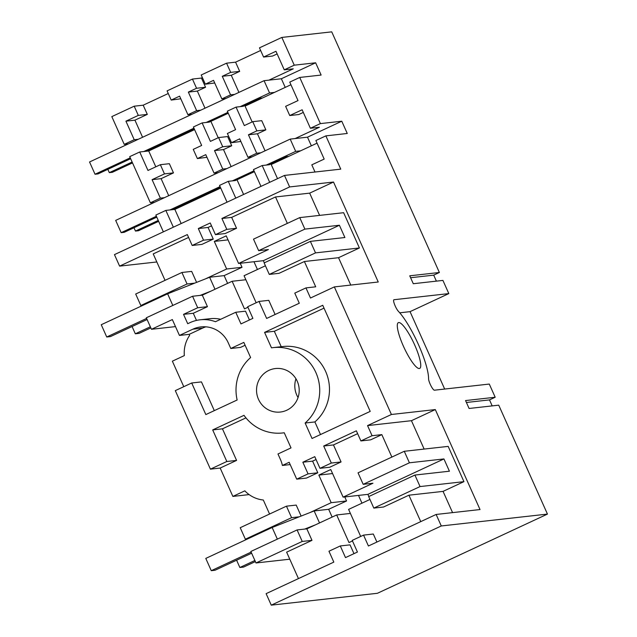 <?xml version="1.0" encoding="UTF-8"?>
<svg xmlns="http://www.w3.org/2000/svg" width="637" height="637" viewBox="0 0 637 637"><rect width="100%" height="100%" fill="white"/><g stroke="black" fill="none" stroke-linecap="round" stroke-linejoin="round"><path stroke-width="0.96" d="M373.815 508.095L420.054 486.564L414.91 475.059L368.672 496.597L373.815 508.095L383.57 507.004L408.922 495.196L443.065 491.382L463.943 481.652L420.054 486.564M463.943 481.652L448.169 446.386L404.272 451.291L409.416 462.796L443.933 458.935L449.419 471.205L414.91 475.059M443.933 458.935L367.875 494.36L343.112 497.131L372.94 483.236L363.186 484.327L409.416 462.796M363.186 484.327L358.042 472.829L404.272 451.291M271.258 605.15L441.282 525.963L547.454 514.091L377.43 593.286L271.258 605.15L266.115 593.652L333.828 562.113L328.955 551.228L340.285 545.949L345.501 557.598L357.437 552.04L352.221 540.391L363.552 535.112L368.425 545.997L436.138 514.457L480.027 509.552L435.31 409.575L411.446 420.691L424.138 449.077M443.065 491.382L452.573 512.626M360.693 536.442L348.598 509.401L369.954 499.456M367.875 494.36L368.839 496.518M290.193 464.58L282.382 465.456L289.174 462.287L296.715 479.159L308.053 473.88L302.838 462.223L314.766 456.665L319.981 468.322L331.32 463.043L323.7 446.019L333.462 444.929L357.644 433.67M333.462 444.929L341.074 461.952L329.735 467.232L319.981 468.322M308.053 473.88L317.807 472.789L312.592 461.132L316.048 459.524M317.807 472.789L306.469 478.068L296.715 479.159M245.954 417.88L222.448 428.82L236.582 460.408L220.171 468.052L210.417 469.143L175.302 390.632L191.705 382.988L205.839 414.576L237.147 399.996A42.942 41.843 83.6 0 1 250.612 357.556L243.836 342.403L230.785 348.487L228.245 342.81A27.367 26.666 83.6 0 0 200.974 326.908A27.367 26.666 83.6 0 0 192.868 329.186L179.443 335.436L172.34 319.567L151.463 329.289L146.319 317.791L192.557 296.253L197.701 307.759L207.455 306.668L202.311 295.162L192.557 296.253M269.578 514.035L263.304 500.005A30.313 29.541 83.6 0 1 244.839 490.84L232.863 496.414L220.171 468.052M301.126 516.066L296.205 505.085L286.451 506.168L291.595 517.674L245.364 539.205L247.538 538.966M309.853 512.626L331.184 502.689L318.834 475.091L330.762 469.533L343.112 497.131M323.7 446.019L356.362 430.811L360.892 440.931L370.646 439.841L381.834 434.625L391.874 457.071M245.364 539.205L240.221 527.707L286.451 506.168M289.779 559.198L255.994 562.973L250.851 551.475L297.089 529.936L302.233 541.442L255.994 562.973M298.45 578.587L286.634 552.16L311.987 540.351L302.233 541.442M340.285 545.949L350.039 544.858L353.981 553.649M376.897 542.047L373.306 534.021L363.552 535.112M420.746 521.623L408.922 495.196M311.987 540.351L306.843 528.845L336.67 514.959L349.012 542.557L352.468 540.948M436.138 514.457L441.282 525.963M360.892 440.931L372.08 435.716L367.549 425.596L391.413 414.488L334.345 286.905L378.243 282L333.517 182.031L289.628 186.936L284.484 175.43L340.755 169.139L325.873 135.872L347.261 133.475L341.774 121.213L307.496 137.178L290.201 139.105L115.679 220.394L121.165 232.664L124.167 232.33L156.782 217.137M391.413 414.488L435.31 409.575M547.454 514.091L498.731 405.164L469.087 408.476L465.551 400.562L495.188 397.249L489.288 384.063L434.442 390.194A6.736 1.433 65 0 1 430.915 385.727A6.736 1.433 65 0 1 428.574 378.744A42.098 8.966 65 0 0 418.405 344.49A42.098 8.966 65 0 0 398.412 311.334A6.736 1.433 65 0 1 394.669 304.733A6.736 1.433 65 0 1 393.873 299.756A6.736 1.433 65 0 1 393.977 299.724L393.785 299.812M444.666 389.048L410.045 311.652L448.822 293.593L393.977 299.724M448.822 293.593L442.922 280.407L413.286 283.72L409.742 275.805L439.379 272.493L331.734 31.85L281.841 37.424L294.254 65.181L315.641 62.792L321.128 75.055L299.74 77.451L320.387 123.602L341.774 121.213M419.313 368.536A25.257 5.383 65 0 0 419.687 368.433A25.257 5.383 65 0 0 414.281 344.084A25.257 5.383 65 0 0 398.738 322.537A25.257 5.383 65 0 0 398.364 322.64A25.257 5.383 65 0 0 403.77 346.99A25.257 5.383 65 0 0 419.313 368.536M492.186 405.896L489.503 399.901L466.403 402.48M282.382 465.456A27.367 26.666 -96.4 0 0 280.511 459.651L277.979 453.982L291.021 447.899L284.245 432.754A42.942 41.843 83.6 0 1 282.637 432.969A42.942 41.843 83.6 0 1 244.003 415.332L212.694 429.911L226.828 461.499L210.417 469.143M197.701 307.759L183.528 314.352L187.716 323.707L189.953 322.664A34.517 33.642 83.6 0 1 200.177 319.79A34.517 33.642 83.6 0 1 215.457 321.717L235.754 312.265L240.969 323.915L252.897 318.357L247.689 306.708L259.02 301.428L266.632 318.444L299.294 303.236L294.772 293.116L305.959 287.9L310.482 298.02L334.345 286.905M256.584 388.658A21.889 21.332 83.6 0 1 275.439 368.536A21.889 21.332 83.6 0 1 299.159 391.922A21.889 21.332 83.6 0 1 280.304 412.043A21.889 21.332 83.6 0 1 256.584 388.658M370.208 411.391L322.744 305.282L264.578 332.379L271.489 347.834A42.942 41.843 83.6 0 1 273.098 347.619A42.942 41.843 83.6 0 1 316.231 373.338A42.942 41.843 83.6 0 1 305.131 423.024L312.042 438.487L370.208 411.391M302.838 462.223L312.592 461.132M331.32 463.043L341.074 461.952M381.834 434.625L372.08 435.716M367.549 425.596L411.446 420.691M350.398 513.422L336.67 514.959M332.562 473.554L318.834 475.091M344.76 496.948L346.56 500.969L331.184 502.689M299.215 516.822L291.595 517.674M306.843 528.845L297.089 529.936M232.863 496.414L249.123 494.599M436.385 281.14L433.701 275.144L439.379 272.493M495.188 397.249L489.503 399.901M183.775 386.683L172.364 361.179L184.34 355.597A30.313 29.541 83.6 0 1 189.651 335.357L189.197 334.345L179.443 335.436M284.484 175.43L114.461 254.625L119.605 266.123L156.821 261.966M173.352 227.194L165.843 210.409L155.85 215.059L163.359 231.844M159.911 176.027L164.473 173.901L160.357 164.696L147.975 170.461L139.71 151.988L129.717 156.638L150.364 202.789L154.457 202.335M124.231 144.368L134.224 139.718L125.927 121.165L138.309 115.401L147.306 114.389L143.19 105.193L134.192 106.196L111.817 116.619L124.231 144.368L128.324 143.914M192.868 329.186L202.622 328.095A27.367 26.666 83.6 0 1 205.902 326.829M202.622 328.095L189.197 334.345M191.705 382.988L201.459 381.897L214.311 410.634M230.785 348.487L240.539 347.396L245.11 345.262M119.605 266.123L187.318 234.583L192.183 245.476L203.522 240.197L198.306 228.54L210.234 222.982L215.449 234.639L226.788 229.36L221.915 218.467L289.628 186.936M433.701 275.144L410.602 277.724M245.866 279.739L232.139 281.267L244.481 308.873L247.936 307.265M228.03 239.87L214.303 241.407L226.231 235.849L238.58 263.447L268.408 249.553L258.654 250.644L304.884 229.113L299.74 217.607L253.51 239.146L258.654 250.644M240.229 263.264L242.028 267.285L226.653 269.005L214.303 241.407M194.683 283.139L187.063 283.991L181.919 272.485L135.689 294.023L140.833 305.521L187.063 283.991M143.006 305.282L140.833 305.521M205.321 278.934L226.653 269.005M196.594 282.382L191.673 271.394L181.919 272.485M188.592 237.442L153.222 253.916L165.047 280.352M192.183 245.476L201.937 244.385L213.276 239.106L208.06 227.449L211.516 225.84M203.522 240.197L213.276 239.106M198.306 228.54L208.06 227.449M215.449 234.639L225.203 233.548L236.542 228.269L226.788 229.36M221.915 218.467L231.669 217.384L236.542 228.269M231.669 217.384L275.518 196.96L287.343 223.388M319.607 215.386L309.662 193.138L275.518 196.96M350.78 285.073L338.534 257.698L359.411 247.968L343.638 212.702L299.74 217.607M333.517 182.031L309.662 193.138M183.528 314.352L193.282 313.261L207.455 306.668M196.483 320.419L193.282 313.261M202.311 295.162L232.139 281.267M175.494 326.606L151.463 329.289M220.689 319.28A34.517 33.642 -96.4 0 0 209.931 318.707L200.177 319.79M235.754 312.265L245.508 311.175L249.449 319.965M359.411 247.968L315.522 252.881L310.37 241.375L264.14 262.914L269.284 274.412L279.038 273.321L304.39 261.512L315.713 286.809L305.959 287.9M304.39 261.512L338.534 257.698M259.02 301.428L268.774 300.338L275.112 314.495M315.522 252.881L269.284 274.412M256.162 302.758L244.067 275.717L265.422 265.772M264.307 262.834L263.344 260.676L339.402 225.251L344.888 237.521L310.37 241.375M339.402 225.251L304.884 229.113M263.344 260.676L238.58 263.447M298.052 397.52A21.889 21.332 83.6 0 1 294.851 384.382A21.889 21.332 83.6 0 1 295.958 378.784M410.045 311.652L399.741 312.807M324.018 308.141L274.332 331.288L281.228 346.711M305.131 423.024L314.885 421.941A42.942 41.843 -96.4 0 0 325.985 372.247A42.942 41.843 -96.4 0 0 282.852 346.528L273.098 347.619M314.885 421.941L320.515 434.538M264.578 332.379L274.332 331.288M212.694 429.911L222.448 428.82M226.828 461.499L236.582 460.408M299.74 77.451L289.747 82.101L298.012 100.582L285.631 106.339L289.747 115.544L302.129 109.779L310.394 128.26L320.387 123.602M256.854 130.872L265.852 129.86L261.743 120.664L252.738 121.667L256.854 130.872L248.438 134.789L257.444 133.778L265.852 129.86M252.73 121.667L244.321 125.585L236.056 107.112L227.329 111.172L235.594 129.653L227.377 133.475L231.502 142.68L239.695 138.858L247.976 157.331L256.703 153.262L248.438 134.789M218.61 137.56L210.409 141.382L202.128 122.917L193.401 126.978L201.666 145.451L193.25 149.369L197.374 158.573L205.783 154.656L214.048 173.129L222.775 169.068L214.51 150.587L222.727 146.765L218.61 137.56L227.616 136.557L231.733 145.754L223.515 149.584L231.135 166.623M222.727 146.765L231.733 145.754M214.526 150.579L223.515 149.584M160.357 164.696L169.362 163.693L173.479 172.89L161.097 178.655L168.717 195.694M164.473 173.893L173.479 172.89M150.364 202.789L160.357 198.139L152.092 179.658L161.097 178.655M159.903 176.019L152.092 179.658M143.19 105.193L168.272 93.512M192.008 114.254L187.915 114.708L179.618 96.155L171.202 100.073L167.085 90.876L192.446 79.068L201.443 78.056L205.56 87.261L197.343 91.083L205.003 108.202M202.391 77.618L201.443 78.056M225.936 98.448L221.843 98.91L213.546 80.35L205.329 84.18L201.212 74.983L226.565 63.174L230.682 72.371L222.273 76.289L231.279 75.285L238.931 92.397M230.682 72.371L239.687 71.368L235.571 62.163L226.565 63.174M235.571 62.163L260.644 50.482M294.254 65.181L284.261 69.839L275.964 51.279L263.583 57.051L260.151 49.383L259.466 47.847L281.841 37.424M285.233 87.396L281.363 78.757L315.641 62.792M284.261 69.839L293.267 68.828L268.981 80.135M236.056 107.112L243.151 106.315L260.629 98.178L262.54 97.963M255.572 100.535L255.819 101.092M221.843 98.91L230.57 94.841L222.273 76.289M230.57 94.841L234.663 94.387M252.148 121.938L245.062 106.1L290.926 84.737M202.128 122.917L209.223 122.121L228.261 113.251M218.212 137.743L210.879 121.349M187.915 114.708L196.642 110.647L188.345 92.094L197.343 91.083M196.642 110.647L200.727 110.193M139.71 151.988L148.716 150.977L194.58 129.614M155.802 166.814L148.716 150.977M134.192 106.196L138.309 115.401M147.306 114.389L134.933 120.154L142.584 137.274M180.797 98.791L171.202 100.073M192.446 79.068L196.554 88.264L188.345 92.094M196.554 88.264L205.56 87.261M239.687 71.368L231.279 75.285M277.143 53.922L272.588 56.04L263.583 57.051M205.329 84.18L214.725 82.993M134.224 139.718L138.317 139.264M125.927 121.165L134.933 120.154M206.961 157.291L197.374 158.573M243.597 194.476L237.012 179.769M240.89 141.486L231.494 142.68M265.064 150.818L257.444 133.778M310.394 128.26L319.4 127.249L295.114 138.555M303.308 112.415L298.753 114.541L289.747 115.544M165.843 210.409L174.849 209.398L220.713 188.034M235.77 198.123L228.261 181.338L219.534 185.399L227.043 202.184M269.698 182.317L262.189 165.532L253.462 169.593L260.971 186.378M181.179 223.547L174.849 209.398M228.261 181.338L235.356 180.542L254.394 171.672M262.189 165.532L269.284 164.736L286.761 156.598L288.672 156.383M315.012 172.022L311.804 164.84L324.177 159.075L315.88 140.522L325.873 135.872M256.703 153.262L260.796 152.808M247.976 157.331L252.069 156.869M214.048 173.129L218.141 172.675M222.775 169.068L226.86 168.614M317.059 143.158L271.195 164.521L277.525 178.671M311.366 145.817L307.496 137.178M281.705 158.955L281.952 159.513M160.357 198.139L164.45 197.685M254.888 560.488L239.854 567.487L243.613 567.065L255.373 561.587M315.339 524.888L304.701 529.084M251.137 552.112L211.269 570.68L215.019 570.258L251.631 553.211M239.854 567.487L236.606 560.21M319.519 522.945L314.145 510.93L272.15 527.5L205.783 558.41L211.269 570.68M314.145 510.93L328.668 509.305L332.14 517.069M346.56 500.969L328.668 509.305M277.35 539.133L272.15 527.5M358.496 495.411L361.967 503.174M150.348 326.805L135.323 333.804L139.081 333.382L150.842 327.904M210.807 291.205L200.169 295.401M146.606 318.428L106.737 336.997L110.488 336.575L147.099 319.527M135.323 333.804L132.074 326.526M214.988 289.262L209.613 277.246L167.619 293.816L101.251 324.727L106.737 336.997M209.613 277.246L224.136 275.622L227.608 283.385M242.028 267.285L224.136 275.622M172.818 305.449L167.619 293.816M253.964 261.727L257.436 269.491M172.938 209.613L220.466 187.477M266.282 165.071L295.687 151.375L300.608 150.826M121.165 232.664L156.391 216.262M169.936 209.947L220.076 186.593M232.354 180.876L254.004 170.796M295.687 151.375L290.201 139.105M133.977 227.759L135.458 231.064L138.46 230.729L158.653 221.326M158.263 220.442L135.458 231.064M218.961 188.178L219.216 188.735M281.363 78.757L264.068 80.684L89.546 161.973L95.032 174.243L98.034 173.909L130.649 158.717M146.805 151.192L194.333 129.056M240.149 106.65L269.555 92.954L274.475 92.405M95.032 174.243L130.259 157.841M143.803 151.526L193.943 128.172M206.221 122.455L227.871 112.375M269.555 92.954L264.068 80.684M107.844 169.338L109.325 172.643L112.327 172.309L132.52 162.905M132.13 162.021L109.325 172.643M192.828 129.757L193.083 130.314M284.261 432.786L282.637 432.969"/></g></svg>

